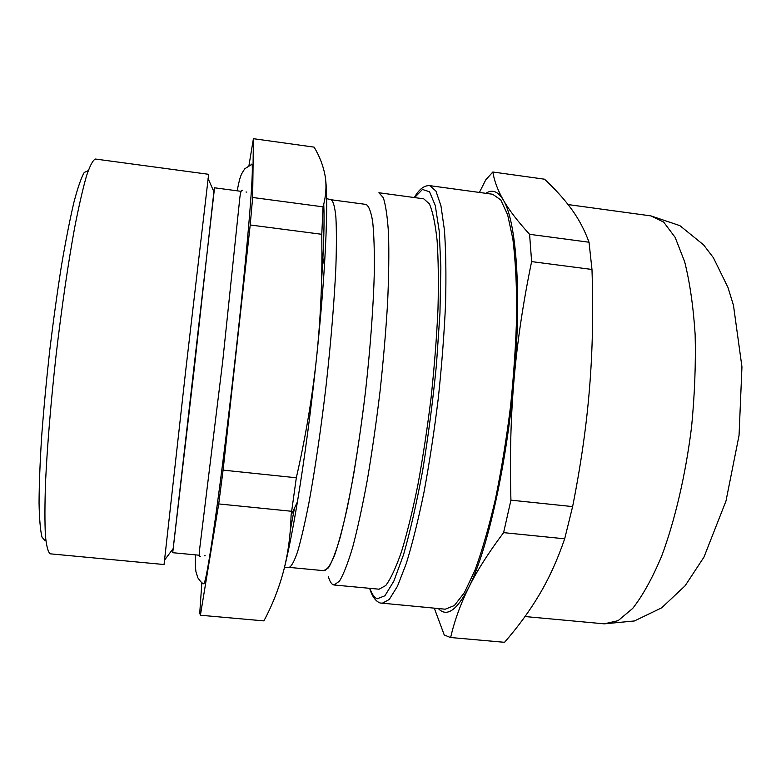 <?xml version="1.0" encoding="UTF-8"?>
<svg xmlns="http://www.w3.org/2000/svg" width="781" height="781" viewBox="0 0 781 781"><rect width="100%" height="100%" fill="white"/><g stroke="black" fill="none" stroke-linecap="round" stroke-linejoin="round"><path stroke-width="1.17" d="M237.151 190.808C240.089 176.535 240.343 175.393 244.863 168.716L251.326 164.645C254.84 156.776 249.041 233.949 236.458 347.213C229.399 410.952 221.218 476.957 214.99 521.005C208.664 565.034 204.817 585.916 203.46 583.651M379.088 589.196L385.765 585.525C390.705 578.887 395.947 567.621 401.493 551.728C407.106 533.247 412.563 511.008 417.864 485.011C422.931 457.334 427.353 428.134 431.122 397.402C434.392 366.621 436.677 337.167 437.985 309.071C438.678 282.546 438.385 259.643 437.096 240.372C435.281 223.639 432.713 211.475 429.404 203.89L423.722 198.813L378.912 192.751L383.305 197.681C385.755 205.178 387.503 217.294 388.547 234.007C389.114 253.288 388.792 276.22 387.601 302.833C385.892 331.037 383.364 360.617 380.025 391.564C376.286 422.462 372.068 451.848 367.373 479.71C362.53 505.903 357.659 528.317 352.758 546.973C347.975 563.023 343.533 574.425 339.452 581.181L334.063 584.989L379.088 589.196M450.637 637.521C454.435 620.944 460.409 604.396 468.551 587.878C476.566 571.487 488.252 553.075 503.599 532.642L564.683 538.802C557.429 559.879 548.994 578.477 539.378 594.575C529.752 610.81 518.135 626.723 504.536 642.314L450.325 637.491L444.243 634.953L434.304 608.194M510.93 500.162C509.72 456.895 510.774 416.458 514.103 378.853C517.373 341.19 523.221 302.11 531.617 261.606L591.978 269.465C593.414 310.945 592.613 350.357 589.567 387.708C586.59 425.01 580.937 464.646 572.619 506.596L510.93 500.162L503.599 532.642M529.586 234.32C517.52 221.111 508.763 209.669 503.306 200.004C497.731 190.232 494.246 180.899 492.85 172.005L544.494 179.191C555.418 189.363 564.468 199.409 571.653 209.318C578.838 219.149 584.627 230.122 589.02 242.227L529.586 234.32L531.617 261.606M492.85 172.005L485.762 179.825L479.407 192.438M438.336 608.565C446.703 617.4 456.778 610.508 468.551 587.878C487.1 551.816 506.801 465.037 514.103 378.853C521.825 292.377 516.231 220.72 503.306 200.004C498.083 191.316 492.255 189.09 485.821 193.317M591.978 269.465L589.02 242.227M564.683 538.802L572.619 506.596M450.325 637.491L504.536 642.314M369.628 588.308C372.068 596.323 375.554 601.214 380.083 602.981L445.229 609.2L454.376 605.529L464.441 592.574L474.994 570.159C482.121 550.683 488.896 527.165 495.32 499.606C501.353 470.24 506.42 439.195 510.52 406.481C513.918 373.689 515.987 342.303 516.739 312.332C516.69 284.03 515.401 259.595 512.863 239.015L507.64 214.795L500.758 199.897L492.674 194.254L429.765 185.653C424.249 185.253 419.104 189.217 414.311 197.544M201.859 582.577L199.741 613.124L200.405 615.233L218.719 503.93L223.083 470.123L250.213 224.987L252.654 197.476L253.405 138.686L248.963 165.552M87.999 170.766L84.211 172.474C81.195 177.785 77.758 187.743 73.902 202.347C69.87 219.568 65.731 240.636 61.474 265.55C57.277 292.201 53.362 320.464 49.74 350.357C46.411 380.357 43.716 409.049 41.657 436.442C40.026 462.264 39.157 484.435 39.05 502.974C39.372 518.945 40.348 530.309 41.979 537.074L45.132 540.891M50.306 553.836C48.119 552.411 46.489 546.349 45.415 535.649C44.732 522.206 44.771 504.38 45.542 482.16C47.241 446.107 50.941 401.385 56.164 354.525C61.65 307.694 68.152 263.304 74.625 227.798C78.891 205.979 82.874 188.592 86.584 175.657C90.04 165.474 92.998 159.929 95.448 159.041L208.654 174.309L185.849 369.354L164.039 564.526L50.306 553.836M164.059 564.448L164.674 559.948M208.244 178.908L208.654 174.309M172.708 552.665L214.053 192.087C214.619 186.493 214.56 186.366 213.887 191.716L194.059 370.292L172.708 552.704L199.419 555.242M223.083 470.123L296.321 477.767L291.088 515.314C290.552 535.005 288.101 553.368 283.728 570.413C287.925 554.159 292.494 531.305 297.424 501.851C304.707 457.851 311.15 409.127 316.774 355.697C320.171 322.826 322.738 292.758 324.457 265.472C327.034 222.751 327.385 193.825 325.521 178.683M289.136 567.387L324.222 570.716C327.229 569.857 330.685 564.683 334.59 555.203C338.7 543.166 342.996 527.058 347.467 506.869C354.174 474.047 360.588 433.104 365.684 389.924C370.467 346.705 373.464 305.371 374.333 271.876C374.538 251.199 373.992 234.534 372.703 221.892C371.043 211.768 368.847 205.95 366.113 204.437L331.173 199.76C333.272 201.186 334.844 206.945 335.879 217.02C336.562 229.643 336.562 246.298 335.879 267.004C334.346 300.548 330.949 342 326.116 385.394C321.03 428.759 314.977 469.918 308.905 502.944C304.893 523.26 301.134 539.486 297.62 551.63C294.33 561.207 291.508 566.459 289.136 567.387L284.469 567.445M328.401 576.739C329.748 581.357 331.388 584.051 333.331 584.813L334.063 584.989M365.967 204.417C368.749 205.774 370.985 211.514 372.674 221.638C373.982 234.349 374.538 251.16 374.333 272.061C373.435 305.947 370.379 347.789 365.508 391.457C361.984 420.52 358.049 448.089 353.705 474.174C349.244 498.649 344.802 519.521 340.36 536.781C336.045 551.562 332.091 561.9 328.479 567.807L323.783 570.628M253.405 138.686L314.099 147.131C319.614 156.278 323.275 165.806 325.091 175.705C326.731 185.585 326.058 195.963 323.061 206.848L321.782 234.3L321.918 253.688C321.977 287.301 320.269 321.303 316.774 355.697C312.468 396.192 305.654 436.882 296.321 477.767M250.213 224.987L321.782 234.3M283.728 570.413C278.885 588.503 272.266 605.334 263.88 620.885L200.366 615.233M252.654 197.476L323.061 206.848M200.405 615.233L263.88 620.885M218.719 503.93L291.186 511.233M369.901 588.337C371.932 594.224 374.372 597.719 377.203 598.802L384.916 595.766L393.839 581.162L403.513 554.774C410.171 531.549 416.517 503.657 422.57 471.099C428.213 436.686 432.83 401.268 436.433 364.864L439.957 313.093L440.855 267.473L439.205 231.01L435.281 205.549L429.54 191.784L422.472 189.451L414.584 197.583M604.289 623.843L634.416 620.963L661.673 607.823L685.142 585.74L703.964 557.107L725.979 501.051L739.051 435.437L741.95 366.933L733.466 305.303L727.99 287.486L713.385 257.71L703.593 244.883L679.88 225.641L650.934 215.898L663.674 222.107L675.145 237.375L684.654 261.742C689.828 282.292 693.323 306.562 695.149 334.541C695.881 364.122 694.68 395.001 691.546 427.178C685.523 475.307 674.93 520.537 661.575 556.365C652.301 578.311 642.685 595.649 632.727 608.389L618.103 620.67L604.289 623.843L525.008 616.541M381.997 603.381L389.241 599.505L397.451 586.277L406.276 563.531C412.358 543.801 418.265 520.019 424.005 492.176C429.482 462.518 434.246 431.2 438.297 398.222C441.802 365.186 444.223 333.594 445.58 303.467C446.273 275.049 445.883 250.545 444.418 229.956L440.953 205.803L435.944 191.062L429.765 185.653M323.754 204.114C324.535 220.867 323.803 246.386 321.557 280.672M203.421 583.563C202.259 583.436 200.424 581.552 197.915 577.911L195.963 571.809C195.387 566.791 195.172 566.664 195.523 554.871M200.522 556.619C199.311 557.126 199.067 554.188 199.799 547.793L222.751 360.998L239.806 197.974C240.47 192.243 241.339 189.666 242.422 190.242M650.934 215.898L568.09 204.573M214.053 192.087L208.068 178.517M173.304 548.418L164.42 560.289M290.259 530.514L294.457 508.148M326.643 198.647L331.173 199.76M324.457 265.472L321.918 253.688M297.424 501.851L291.088 515.314M246.825 192.106L245.995 191.989M241.036 191.325L214.433 187.782M205.237 555.799L204.407 555.721"/></g></svg>
